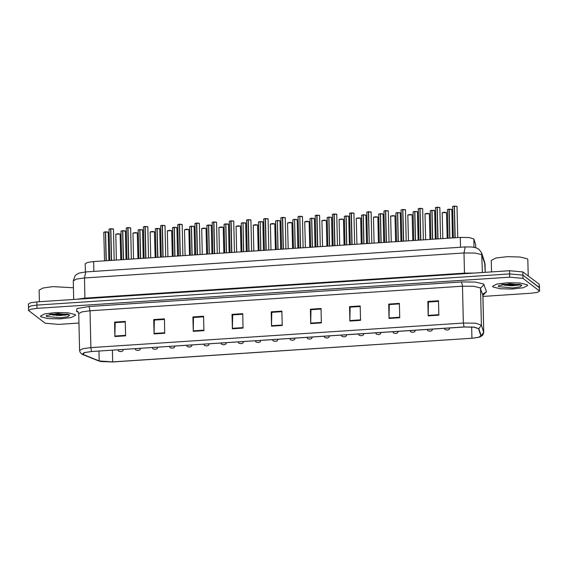 <?xml version="1.0" encoding="UTF-8"?>
<svg xmlns="http://www.w3.org/2000/svg" width="568" height="568" viewBox="0 0 568 568"><rect width="100%" height="100%" fill="white"/><g stroke="black" fill="none" stroke-linecap="round" stroke-linejoin="round"><path stroke-width="0.85" d="M85.42 271.973L85.228 263.744L87.578 262.437L93.656 261.585L460.321 237.424L469.409 237.566L473.833 238.972L475.65 244.503L475.743 247.669L475.65 244.503M40.931 316.802L47.975 318.549L60.109 318.84L71.185 317.526L75.587 315.275L75.104 314.551L68.061 312.805L55.927 312.514L44.851 313.827L40.449 316.078L40.931 316.802L47.975 318.549L60.109 318.84L71.185 317.526L75.587 315.275L75.104 314.551L68.061 312.805L55.927 312.514L44.851 313.827L40.449 316.078L40.931 316.802M493.038 287.01L500.089 288.757L512.222 289.048L523.298 287.735L527.7 285.484L527.218 284.753L520.174 283.006L508.04 282.715L496.964 284.028L492.562 286.279L493.038 287.01L500.089 288.757L512.222 289.048L523.298 287.735L527.7 285.484L527.218 284.753L520.174 283.006L508.04 282.715L496.964 284.028L492.562 286.279L493.038 287.01M82.928 354.333L82.608 353.85L85.115 352.458L91.597 351.549L464.113 326.998L473.811 327.154L478.526 328.652L480.897 335.929L478.398 337.321L471.909 338.23L112.656 361.908L99.187 360.964L82.928 354.333M82.644 354.354L100.756 361.496L112.727 361.958L471.98 338.279L478.426 337.399L481.174 335.802L478.817 328.638L473.982 327.104L464.042 326.948L91.533 351.5L84.092 352.65L82.644 354.354M508.722 285.718L520.671 284.625M56.608 315.51L68.558 314.423M482.935 296.404L531.172 293.223L537.25 292.371L539.6 291.064L539.224 287.373L522.894 275.146L509.659 273.946L36.899 305.101L30.821 305.946L28.471 307.26L28.776 307.714M438.858 315.176L438.531 300.784L427.853 301.487L428.18 315.879L438.858 315.176M438.546 301.331L428.442 301.998L428.18 315.879M428.528 301.991L427.853 301.487M399.702 317.753L399.375 303.362L388.697 304.065L389.023 318.456L399.702 317.753M399.389 303.916L389.279 304.576L389.023 318.456M389.371 304.576L388.697 304.065M360.538 320.338L360.211 305.946L349.533 306.649L349.86 321.041L360.538 320.338M360.226 306.493L350.122 307.16L349.86 321.041M350.207 307.153L349.533 306.649M321.381 322.915L321.055 308.523L310.376 309.226L310.703 323.618L321.381 322.915M321.069 309.077L310.966 309.738L310.703 323.618M311.051 309.738L310.376 309.226M125.585 335.816L125.258 321.431L114.58 322.134L114.906 336.526L125.585 335.816M125.272 321.978L115.169 322.645L114.906 336.526M115.254 322.638L114.58 322.134M164.741 333.238L164.415 318.847L153.736 319.55L154.063 333.941L164.741 333.238M164.429 319.401L154.326 320.061L154.063 333.941M154.411 320.061L153.736 319.55M203.905 330.654L203.578 316.269L192.9 316.972L193.226 331.364L203.905 330.654M203.593 316.816L193.482 317.484L193.226 331.364M193.574 317.476L192.9 316.972M243.061 328.077L242.735 313.685L232.056 314.388L232.383 328.78L243.061 328.077M242.749 314.239L232.646 314.899L232.383 328.78M232.731 314.899L232.056 314.388M282.225 325.492L281.898 311.108L271.213 311.811L271.539 326.202L282.225 325.492M281.906 311.654L271.802 312.322L271.539 326.202M271.894 312.315L271.213 311.811M539.6 291.064L522.965 278.384L509.737 277.184L36.977 308.339L30.892 309.191L28.549 310.497L45.177 323.171L58.412 324.378L78.98 323.022M504.576 285.264L508.332 285.356L504.576 285.264M52.462 315.055L56.218 315.155L52.462 315.055M36.828 301.864L30.75 302.709L28.4 304.022L28.471 307.26L30.821 305.946L36.899 305.101L509.659 273.946L522.894 275.146L539.529 287.827L539.153 284.135L522.823 271.909L509.588 270.702L36.828 301.864L36.977 308.339M113.38 229.195L110.824 228.762L111.541 260.407M109.127 229.089L110.661 228.719L111.356 260.364L110.448 260.478L111.356 260.392M110.824 228.762L113.309 228.939M111.541 260.123L110.469 260.478M111.541 260.35L112.592 260.336M110.639 228.776L109.049 229.202L110.824 228.819M108.161 232.284L105.605 231.85L108.083 232.028M103.908 232.177L105.435 231.801L106.074 260.769M105.605 231.85L106.259 260.755M105.421 231.865L103.823 232.291L105.605 231.907M73.414 287.784L52.788 286.62L42.919 288.04L39.128 290.191L39.391 301.693M46.413 316.44L60.549 317.768L67.983 316.667L69.729 314.999L57.716 313.486L46.285 315.531L46.413 316.44M49.7 314.281L59.881 315.609L68.394 314.537M67.663 314.175L54.869 314.466L51.496 313.983M68.48 314.48L65.398 315.112L54.883 315.041L50.069 314.21M528.212 275.949L527.842 259.562L527.338 258.802L520.004 256.984L507.359 256.679L495.829 258.049L491.242 260.392L491.505 271.894M498.519 286.648L512.655 287.976L520.096 286.868L521.843 285.207L509.83 283.695L498.399 285.739L498.519 286.648M501.814 284.49L511.988 285.81L520.508 284.738M519.777 284.376L506.983 284.674L503.603 284.185M520.593 284.689L517.505 285.313L506.997 285.243L502.183 284.419M130.562 228.059L128.006 227.633L128.723 259.271M126.309 227.953L127.835 227.583L128.538 259.228L127.622 259.349L128.538 259.264M128.006 227.633L130.484 227.811M128.716 258.994L127.644 259.342M128.723 259.221L129.774 259.207M127.821 227.64L126.224 228.066L128.006 227.69M147.744 226.93L145.188 226.497L145.905 258.142M143.491 226.824L145.017 226.447L145.72 258.099L144.804 258.213L145.72 258.128M145.188 226.497L147.666 226.682M145.898 257.858L144.826 258.213M145.905 258.085L146.949 258.071M145.003 226.511L143.406 226.937L145.188 226.554M164.926 225.801L162.37 225.368L163.087 257.013M162.37 225.368L164.848 225.546M160.666 225.695L162.199 225.319L162.895 256.963L161.987 257.084L162.895 256.97L162.008 257.084M163.087 256.956L164.131 256.942M162.178 225.375L160.588 225.801L162.37 225.425M182.101 224.665L179.545 224.232L180.262 255.877M179.545 224.232L182.03 224.417M177.848 224.559L179.381 224.19L180.077 255.834L179.19 255.948M180.262 255.82L181.313 255.806M179.36 224.246L177.77 224.672L179.545 224.289M189.428 346.807L188.469 346.934L189.428 346.941M189.534 347.034L187.334 346.601L186.588 345.287M125.343 231.148L122.787 230.714L125.265 230.899M121.083 231.041L122.617 230.672L123.256 259.633M122.787 230.714L123.441 259.626M122.596 230.729L121.005 231.155L122.787 230.778M142.525 230.019L139.962 229.586L142.447 229.763M138.265 229.912L139.799 229.536L140.438 258.504M139.962 229.586L140.623 258.49M139.778 229.6L138.187 230.026L139.969 229.642M159.7 228.883L157.144 228.45L159.622 228.634M155.447 228.776L156.974 228.407L157.613 257.368M157.144 228.45L157.805 257.361M156.96 228.464L155.369 228.89L157.144 228.513M176.882 227.754L174.326 227.321L176.804 227.498M172.629 227.647L174.156 227.271L174.795 256.239M174.326 227.321L174.979 256.225M174.142 227.335L172.544 227.761L174.326 227.377M197.231 254.762L196.365 254.819L197.259 254.698L196.542 223.117L194.945 223.536L195.662 254.862M199.283 223.536L196.727 223.103L197.444 254.748M196.727 223.103L199.205 223.281M197.444 254.691L198.495 254.677M196.351 254.819L197.437 254.464M195.03 223.43L196.542 223.117M194.945 223.536L196.727 223.16M214.413 253.626L213.547 253.683L214.441 253.569L213.724 221.981L212.127 222.407L212.837 253.733M216.465 222.4L213.909 221.967L214.626 253.612M213.909 221.967L216.387 222.152M215.67 253.541L214.626 253.562M213.532 253.683L214.619 253.328M212.212 222.294L213.724 221.981M212.127 222.407L213.909 222.031M231.588 252.497L230.729 252.554L231.616 252.44L230.899 220.853L229.309 221.271L230.019 252.597M233.647 221.271L231.091 220.838L231.808 252.483M231.091 220.838L233.569 221.016M231.808 252.426L232.823 252.412M230.714 252.554L231.801 252.199M229.387 221.165L230.899 220.853M229.309 221.271L231.091 220.895M250.822 220.136L248.266 219.702L248.983 251.347M246.569 220.029L248.102 219.66L248.798 251.304L247.889 251.418L248.798 251.333M248.266 219.702L250.751 219.887M248.983 251.063L247.889 251.418M248.983 251.29L250.005 251.283M248.081 219.717L246.491 220.143L248.273 219.766M194.064 226.618L191.508 226.192L193.986 226.369M189.804 226.511L191.338 226.142L191.977 255.103M191.508 226.192L192.161 255.096M191.317 226.199L189.726 226.625L191.508 226.249M211.246 225.489L208.683 225.056L211.168 225.233M206.986 225.382L208.52 225.006L209.159 253.974M208.683 225.056L209.344 253.96M208.499 225.07L206.908 225.496L208.69 225.113M228.421 224.353L225.865 223.927L228.343 224.104M225.681 223.934L224.09 224.36L225.702 223.877L226.334 252.838M225.865 223.927L226.525 252.831M245.603 223.224L243.047 222.791L245.525 222.968M243.047 222.848L243.516 251.709M243.047 222.791L243.7 251.695M268.004 219.007L265.448 218.573L266.165 250.218M265.263 218.588L263.666 219.014L265.277 218.524L265.98 250.176L265.071 250.289L265.98 250.204M265.448 218.573L267.926 218.751M266.158 249.934L265.071 250.289M266.165 250.161L267.187 250.147M285.186 217.871L282.63 217.438L283.347 249.082M282.445 217.452L280.848 217.878L282.459 217.395L283.162 249.047L282.246 249.153L283.162 249.068M282.63 217.438L285.108 217.622M283.34 248.798L282.253 249.153M283.347 249.025L284.369 249.018M302.368 216.742L299.812 216.309L300.529 247.953M299.812 216.365L300.337 247.911L299.428 248.024L300.337 247.939M299.812 216.309L302.29 216.486M300.522 247.669L299.435 248.024M300.529 247.896L301.551 247.882M319.543 215.606L316.987 215.18L317.704 246.817M316.987 215.18L319.472 215.357M316.61 246.895L317.519 246.782L316.632 246.888L317.519 246.775L316.802 215.187L315.212 215.613L315.922 246.938M317.704 246.768L318.726 246.753M336.725 214.477L334.169 214.044L334.886 245.688M334.169 214.044L336.646 214.221M333.792 245.759L334.701 245.646L333.806 245.759L334.701 245.646L333.984 214.058L332.386 214.484L333.104 245.802M334.886 245.632L335.908 245.617M332.472 214.37L333.984 214.058M332.386 214.484L334.169 214.101M353.907 213.341L351.351 212.915L352.068 244.552M351.351 212.915L353.829 213.092M350.967 244.63L351.883 244.517L350.988 244.623L351.883 244.51L351.166 212.922L349.568 213.348L350.279 244.673M352.068 244.503L353.09 244.489M349.654 213.234L351.166 212.922M349.568 213.348L351.351 212.972M262.785 222.088L260.229 221.662L262.707 221.839M260.229 221.719L260.698 250.573M260.229 221.662L260.882 250.566M279.967 220.959L277.404 220.526L279.889 220.711M277.411 220.583L277.88 249.444M277.404 220.526L278.064 249.43M297.142 219.83L294.586 219.397L297.064 219.575M294.586 219.454L295.055 248.315M294.586 219.397L295.246 248.301M314.324 218.694L311.768 218.261L314.246 218.446M310.071 218.588L311.598 218.211L312.237 247.179M311.768 218.261L312.421 247.165M311.584 218.275L309.986 218.701L311.768 218.318M331.506 217.565L328.95 217.132L331.428 217.31M327.246 217.459L328.78 217.082L329.419 246.05M328.95 217.132L329.603 246.036M328.758 217.146L327.168 217.565L328.95 217.189M348.688 216.429L346.125 215.996L348.61 216.181M344.428 216.323L345.962 215.954L346.601 244.914M346.125 215.996L346.785 244.9M345.94 216.01L344.35 216.436L346.132 216.06M369.03 243.438L368.149 243.494M371.089 212.212L368.533 211.779L369.25 243.423M368.533 211.779L371.01 211.956M366.829 212.105L368.362 211.729L369.243 243.139M369.25 243.367L370.272 243.352M368.341 211.793L366.75 212.219L368.533 211.836M386.212 242.302L385.352 242.358M388.264 211.076L385.707 210.65L386.425 242.287M385.707 210.65L388.192 210.827M386.425 242.004L385.331 242.366L386.24 242.245L385.523 210.657L383.933 211.083L384.642 242.408M386.425 242.238L387.447 242.224M384.011 210.969L385.523 210.657M383.933 211.083L385.715 210.707M405.445 209.947L402.889 209.514L403.607 241.159M401.193 209.84L402.719 209.464L403.422 241.116L402.513 241.23L403.422 241.144M402.889 209.514L405.367 209.691M403.6 240.875L402.527 241.23M403.607 241.102L404.629 241.088M422.627 208.811L420.071 208.385L420.789 240.023M418.375 208.712L419.901 208.335L420.604 239.98L419.688 240.101L420.604 240.016M420.071 208.385L422.549 208.562M420.781 239.746L419.709 240.101M420.789 239.973L421.811 239.959M419.887 208.392L418.289 208.818L420.071 208.442M439.81 207.682L437.253 207.249L437.971 238.894M435.55 207.576L437.083 207.206L437.779 238.851L436.87 238.965L437.779 238.879M437.253 207.249L439.731 207.434M437.964 238.61L436.891 238.965M437.971 238.837L438.993 238.83M437.062 207.263L435.471 207.689L437.253 207.306M456.984 206.553L454.428 206.12L455.153 237.765M452.731 206.447L454.265 206.07L454.961 237.715L454.052 237.836L454.961 237.751M454.428 206.12L456.913 206.298M455.145 237.481L454.073 237.836M455.145 237.708L456.196 237.694M454.244 206.127L452.653 206.553L454.435 206.177M365.863 215.3L363.307 214.867L365.785 215.045M361.61 215.194L363.144 214.818L363.776 243.786M363.307 214.867L363.967 243.771M363.122 214.881L361.532 215.3L363.307 214.924M383.045 214.164L380.489 213.731L382.967 213.916M378.792 214.058L380.319 213.689L380.958 242.65M380.489 213.731L381.142 242.635M380.304 213.745L378.707 214.171L380.489 213.795M400.227 213.035L397.671 212.602L400.149 212.78M395.967 212.929L397.501 212.553L398.14 241.521M397.671 212.602L398.324 241.506M397.479 212.617L395.889 213.043L397.671 212.659M417.409 211.899L414.846 211.466L417.331 211.651M413.149 211.793L414.683 211.424L415.322 240.385M414.846 211.466L415.506 240.378M414.661 211.481L413.071 211.907L414.853 211.53M434.584 210.771L432.028 210.337L434.506 210.515M430.331 210.664L431.865 210.288L432.496 239.256M432.028 210.337L432.688 239.242M431.843 210.352L430.253 210.778L432.028 210.394M451.766 209.635L449.21 209.209L451.688 209.386M447.513 209.528L449.04 209.159L449.678 238.12M449.21 209.209L449.863 238.113M449.025 209.216L447.428 209.642L449.21 209.265M93.883 271.419L93.656 261.585M474.024 247.279L473.833 238.972M460.541 247.25L460.321 237.424M78.32 312.123L76.538 311.399L76.957 308.545L89.069 306.514L461.585 281.962L462.515 286.194L90.007 310.746L81.898 311.882L78.767 313.621L77.986 311.605M461.585 281.962L475.416 282.062L483.638 283.972L486.456 291.696L483.425 293.834M480.159 287.806L473.584 286.279L462.515 286.194L463.353 323.036L475.48 323.227L481.373 325.102L483.751 332.408L482.914 295.566L480.159 287.806M91.533 351.5L90.844 347.588L82.729 348.716L79.605 350.463L80.06 352.245L81.373 353.765L83.304 354.702M481.174 335.802L483.723 332.259L482.885 295.417L486.456 291.696M100.756 361.496L98.917 360.992M478.817 328.638L481.373 325.102L480.535 288.26L484.106 284.54M464.042 326.948L463.353 323.036L90.844 347.588L90.007 310.746L89.069 306.514M509.737 277.184L509.588 270.702M522.965 278.384L522.823 271.909M539.302 290.61L539.153 284.135M76.538 311.399L77.809 311.541M83.574 354.68L83.539 352.984M99.187 360.964L98.96 351.059M112.656 361.908L112.393 350.179M471.909 338.23L471.653 326.962M282.211 325.002L271.539 325.705M243.054 327.587L232.383 328.29M203.891 330.164L193.219 330.867M164.734 332.749L154.063 333.451M125.571 335.326L114.906 336.029M321.367 322.425L310.703 323.128M360.531 319.841L349.86 320.544M399.687 317.264L389.016 317.966M438.851 314.679L428.18 315.382M485.221 272.313L484.681 262.217L485.058 264.411L481.628 254.585L475.054 253.058L463.985 252.98L84.497 277.986L76.389 279.122L73.258 280.869L75.146 275.672L75.878 274.933L79.172 273.08L85.718 271.951L465.206 246.945L463.985 252.98L464.446 273.123L473.676 273.073M84.944 298.69L84.497 277.986L85.718 271.951M482.402 272.498L481.65 252.994L484.681 262.217M77.085 299.208L84.951 298.136L464.446 273.123L464.432 273.684M120.118 234.051L115.787 234.243L117.981 233.725L120.118 234.051M115.865 234.13L120.04 233.981M120.118 234.236L120.757 259.796M123.306 349.462L122.745 350.96L120.984 351.585M137.3 232.916L132.962 233.107L135.163 232.596L137.3 232.916M133.047 233.001L137.222 232.852M137.3 233.1L137.939 258.667M140.481 348.326L139.927 349.824L138.166 350.456M154.475 231.787L150.144 231.978L152.345 231.467L154.475 231.787M150.229 231.865L154.404 231.723M154.482 231.971L155.121 257.531M157.663 347.197L157.102 348.695L155.348 349.32M171.657 230.658L167.326 230.842L169.527 230.331L171.657 230.658M167.404 230.736L171.586 230.587M171.664 230.842L172.296 256.402M174.845 346.061L174.284 347.559L172.53 348.191M188.839 229.522L184.508 229.713L186.709 229.202L188.839 229.522M184.586 229.6L188.768 229.458M188.839 229.706L189.478 255.273M192.027 344.932L191.466 346.43L189.705 347.055M224.168 224.246L225.688 223.877M242.863 222.805L241.265 223.231L241.918 251.816M241.35 223.117L242.87 222.748M206.021 228.393L201.683 228.577L203.884 228.066L206.021 228.393M201.768 228.471L205.943 228.322M206.021 228.577L206.66 254.137M209.201 343.796L208.648 345.294L206.887 345.926M223.196 227.257L218.865 227.448L221.066 226.937L223.196 227.257M218.95 227.335L223.125 227.193M223.203 227.441L223.842 253.008M226.383 342.667L225.823 344.165L224.069 344.797M240.378 226.128L236.047 226.32L238.248 225.801L240.378 226.128M236.125 226.206L240.307 226.057M240.385 226.312L241.017 251.872M243.565 341.531L243.005 343.029L241.251 343.661M263.751 218.9L265.27 218.524M280.933 217.764L282.452 217.395M299.62 216.323L298.03 216.749L298.74 248.067M298.108 216.635L299.634 216.259L298.03 216.749M315.29 215.499L316.816 215.13L315.212 215.613M260.037 221.669L258.447 222.095L259.093 250.68M258.525 221.981L260.052 221.612L258.447 222.095M277.219 220.54L275.629 220.966L276.275 249.551M275.707 220.853L277.234 220.483L275.629 220.966M294.401 219.404L292.811 219.83L293.457 248.415M292.889 219.724L294.409 219.347L292.811 219.83M257.56 224.992L253.229 225.184L255.43 224.672L257.56 224.992M253.307 225.07L257.489 224.928M257.56 225.176L258.199 250.744M260.748 340.402L260.187 341.9L258.426 342.532M274.742 223.863L270.404 224.055L272.604 223.536L274.742 223.863M270.489 223.941L274.663 223.792M274.742 224.048L275.381 249.608M277.922 339.266L277.369 340.772L275.608 341.396M291.916 222.727L287.585 222.919L289.786 222.407L291.916 222.727M287.671 222.805L291.846 222.663M291.924 222.912L292.563 248.479M295.104 338.137L294.543 339.636L292.79 340.267M309.099 221.598L304.767 221.79L306.969 221.271L309.099 221.598M304.846 221.676L309.027 221.527M309.106 221.783L309.745 247.343M312.286 337.001L311.726 338.507L309.972 339.131M326.281 220.462L321.95 220.654L324.15 220.143L326.281 220.462M322.028 220.54L326.209 220.398M326.281 220.647L326.919 246.214M329.468 335.873L328.907 337.371L327.147 338.003M343.462 219.333L339.124 219.525L341.325 219.007L343.462 219.333M339.21 219.411L343.384 219.262M343.462 219.518L344.101 245.078M346.643 334.737L346.089 336.242L344.329 336.867M402.705 209.528L401.107 209.954L401.825 241.279M360.637 218.197L356.306 218.389L358.507 217.878L360.637 218.197M356.392 218.275L360.566 218.133M360.644 218.382L361.284 243.949M363.825 333.608L363.264 335.106L361.511 335.738M377.819 217.068L373.488 217.26L375.689 216.742L377.819 217.068M373.566 217.146L377.748 216.997M377.826 217.253L378.465 242.813M381.007 332.472L380.446 333.977L378.693 334.602M395.001 215.932L390.67 216.124L392.871 215.613L395.001 215.932M390.748 216.017L394.93 215.868M395.001 216.117L395.64 241.684M398.189 331.343L397.628 332.841L395.868 333.473M412.183 214.803L407.845 214.995L410.046 214.477L412.183 214.803M407.93 214.881L412.105 214.739M412.183 214.988L412.822 240.548M415.364 330.214L414.81 331.712L413.05 332.337M429.358 213.674L425.027 213.859L427.228 213.348L429.358 213.674M425.112 213.753L429.287 213.603M429.365 213.859L430.004 239.419M432.546 329.078L431.985 330.576L430.232 331.208M446.54 212.538L442.209 212.73L444.41 212.219L446.54 212.538M442.287 212.617L446.469 212.475M446.547 212.723L447.186 238.283M449.728 327.949L449.167 329.447L447.414 330.072M478.426 337.399L480.429 336.774L482.779 335.156L483.751 332.408M82.8 354.553L98.413 360.836M28.549 310.497L28.471 307.26M79.605 350.463L78.767 313.621M482.914 295.566L483.844 293.393L483.318 293.635M465.206 246.945L471.234 246.945L475.728 247.669L478.895 249.196L481.65 252.994M73.258 280.869L73.677 299.435M485.058 264.411L485.242 272.306M114.147 260.236L113.437 229.081L110.838 228.705M109.049 229.202L109.759 260.527M108.864 260.584L108.218 232.163L105.612 231.787M103.823 232.291L104.477 260.875M115.787 234.243L116.369 260.087M117.86 349.817L118.613 351.13L120.877 351.592M131.329 259.1L130.619 227.946L128.013 227.569M126.224 228.066L126.941 259.391M148.504 257.971L147.801 226.817L145.195 226.44M143.406 226.937L144.116 258.262M165.686 256.835L164.983 225.702L162.377 225.304M160.588 225.801L161.298 257.126M182.868 255.706L182.158 224.552L179.559 224.175M177.77 224.672L178.48 255.998M132.962 233.107L133.551 258.958M135.042 348.688L135.795 349.994L138.059 350.463M150.144 231.978L150.733 257.822M152.224 347.552L152.969 348.866L155.242 349.327M167.326 230.842L167.908 256.693M169.406 346.423L170.151 347.73L172.416 348.198M184.508 229.713L185.09 255.557M126.039 259.448L125.4 231.055L122.794 230.658M121.005 231.155L121.651 259.739M143.221 258.319L142.575 229.898L139.976 229.522M138.187 230.026L138.833 258.61M160.403 257.183L159.757 228.769L157.158 228.393M155.369 228.89L156.015 257.474M177.585 256.054L176.939 227.64L174.333 227.264M172.544 227.761L173.197 256.346M200.05 254.57L199.34 223.416L196.734 223.039M217.224 253.442L216.522 222.287L213.916 221.91M234.406 252.313L233.704 221.172L231.098 220.774M251.589 251.177L250.879 220.022L248.28 219.646M246.491 220.143L247.201 251.468M194.76 254.918L194.121 226.525L191.515 226.128M189.726 226.625L190.372 255.209M211.942 253.789L211.296 225.375L208.697 224.999M206.908 225.496L207.554 254.081M229.124 252.661L228.478 224.239L225.879 223.863M224.09 224.36L224.736 252.945M246.306 251.525L245.66 223.11L243.054 222.734M241.265 223.231L242.877 222.741M201.683 228.577L202.272 254.429M203.763 344.158L204.516 345.472L206.78 345.933M218.865 227.448L219.454 253.292M220.945 343.022L221.697 344.336L223.962 344.804M236.047 226.32L236.629 252.164M238.127 341.893L238.872 343.207L241.137 343.668M268.77 250.048L268.06 218.886L265.455 218.51M263.666 219.014L264.383 250.332M285.945 248.912L285.243 217.757L282.637 217.381M280.848 217.878L281.558 249.203M303.127 247.783L302.424 216.649L299.819 216.252M320.309 246.647L319.599 215.492L317.001 215.116M337.491 245.518L336.781 214.363L334.176 213.987M354.666 244.382L353.963 213.227L351.358 212.851M263.481 250.396L262.842 221.996L260.236 221.598M280.663 249.26L280.017 220.845L277.418 220.469M297.845 248.131L297.199 219.709L294.6 219.333M315.027 246.995L314.381 218.581L311.775 218.204M309.986 218.701L310.639 247.286M332.202 245.866L331.563 217.466L328.957 217.068M327.168 217.565L327.814 246.15M349.384 244.73L348.738 216.316L346.139 215.939M344.35 216.436L344.996 245.021M253.229 225.184L253.811 251.028M255.309 340.757L256.054 342.071L258.319 342.539M270.404 224.055L270.993 249.899M272.484 339.628L273.236 340.942L275.501 341.404M287.585 222.919L288.175 248.763M289.666 338.493L290.418 339.806L292.683 340.275M304.767 221.79L305.357 247.634M306.848 337.364L307.593 338.677L309.858 339.139M321.95 220.654L322.532 246.505M324.03 336.228L324.775 337.541L327.04 338.01M339.124 219.525L339.714 245.369M341.205 335.099L341.957 336.412L344.222 336.874M371.848 243.253L371.145 212.12L368.54 211.722M366.75 212.219L367.46 243.537M389.03 242.117L388.32 210.962L385.722 210.586M406.212 240.988L405.502 209.833L402.897 209.457M401.107 209.954L402.719 209.464M423.387 239.852L422.684 208.697L420.079 208.321M418.289 208.818L418.999 240.143M440.569 238.723L439.866 207.59L437.261 207.192M435.471 207.689L436.181 239.014M457.751 237.587L457.041 206.432L454.443 206.056M452.653 206.553L453.363 237.878M366.566 243.601L365.92 215.18L363.321 214.803M361.532 215.3L362.178 243.892M383.748 242.465L383.102 214.051L380.496 213.674M378.707 214.171L379.36 242.756M400.923 241.336L400.284 212.943L397.678 212.538M395.889 213.043L396.535 241.627M418.105 240.2L417.459 211.786L414.86 211.41M413.071 211.907L413.717 240.491M435.287 239.071L434.641 210.65L432.042 210.281M430.253 210.778L430.899 239.362M452.469 237.935L451.823 209.521L449.217 209.145M447.428 209.642L448.081 238.226M356.306 218.389L356.896 244.24M358.387 333.963L359.139 335.276L361.404 335.745M373.488 217.26L374.078 243.104M375.569 332.834L376.314 334.147L378.579 334.609M390.67 216.124L391.253 241.975M392.751 331.705L393.496 333.011L395.761 333.48M407.845 214.995L408.435 240.839M409.926 330.569L410.678 331.882L412.943 332.344M425.027 213.859L425.617 239.71M427.108 329.44L427.86 330.746L430.125 331.215M442.209 212.73L442.799 238.574M444.29 328.304L445.035 329.618L447.3 330.079"/></g></svg>
